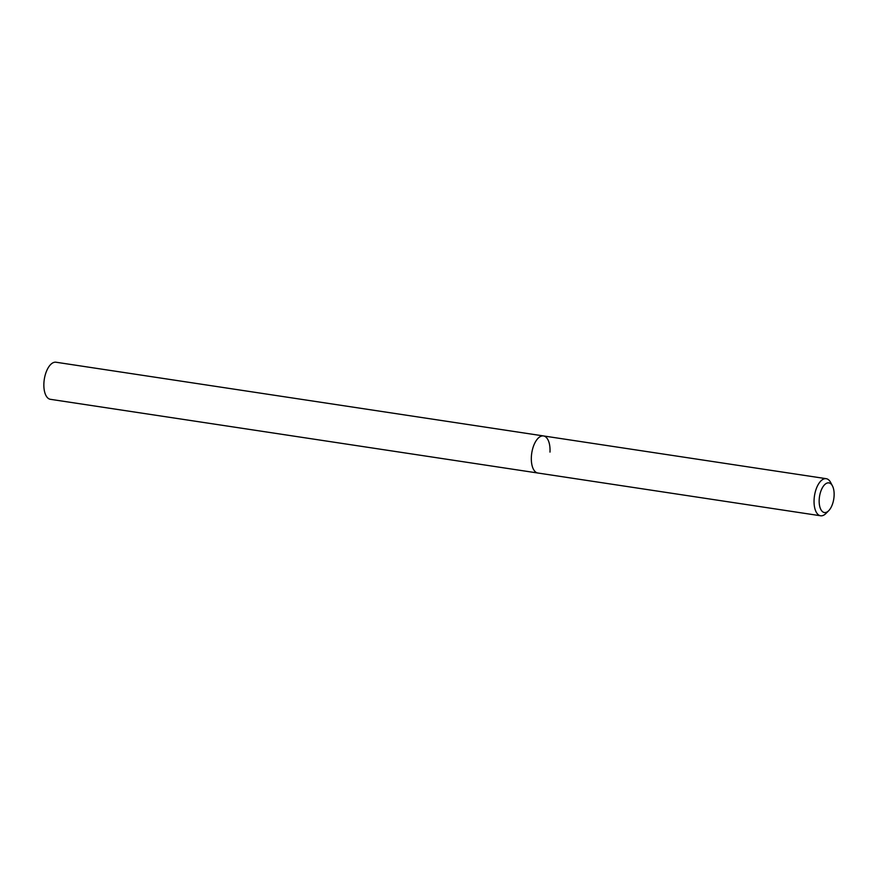 <?xml version="1.0" encoding="UTF-8"?>
<svg xmlns="http://www.w3.org/2000/svg" width="878" height="878" viewBox="0 0 878 878"><rect width="100%" height="100%" fill="white"/><g stroke="black" fill="none" stroke-linecap="round" stroke-linejoin="round"><path stroke-width="1.32" d="M828.7 510.7A15.003 7.233 -81.4 0 1 819.196 499.615A15.003 7.233 -81.4 0 1 824.508 484.821A15.003 7.233 -81.4 0 1 832.454 485.918A15.003 7.233 -81.4 0 1 834.1 495.818A15.003 7.233 -81.4 0 1 828.7 510.7L825.968 513.454A18.756 9.032 -81.4 0 1 820.601 515.77A18.756 9.032 -81.4 0 1 814.093 499.604A18.756 9.032 -81.4 0 1 826.209 478.686L56.016 362.23A18.756 9.032 98.6 0 0 43.9 383.148A18.756 9.032 98.6 0 0 50.408 399.314L537.874 473.022A18.756 9.032 -81.4 0 1 531.366 456.856A18.756 9.032 -81.4 0 1 543.482 435.938A18.756 9.032 -81.4 0 1 549.99 452.104M826.209 478.686A18.756 9.032 -81.4 0 1 830.654 482.483L832.454 485.918M543.482 435.938A18.756 9.032 98.6 0 0 531.366 456.856A18.756 9.032 98.6 0 0 537.874 473.022L820.601 515.77"/></g></svg>
